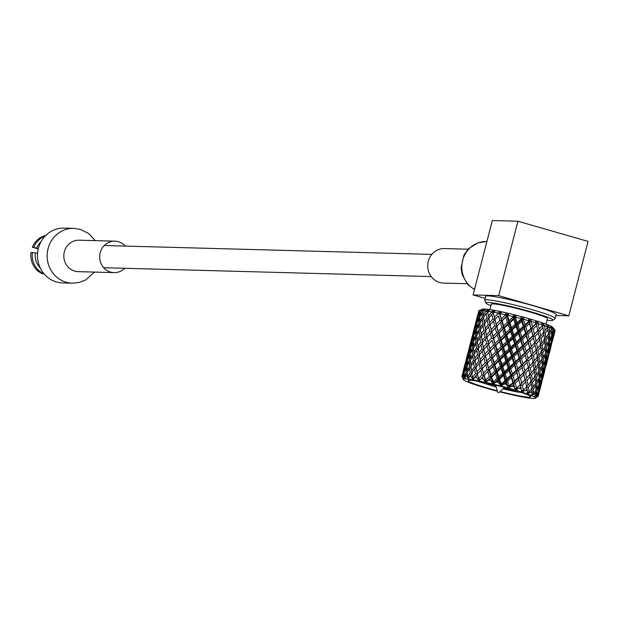 <?xml version="1.0" encoding="UTF-8"?>
<svg xmlns="http://www.w3.org/2000/svg" width="619" height="619" viewBox="0 0 619 619"><rect width="100%" height="100%" fill="white"/><g stroke="black" fill="none" stroke-linecap="round" stroke-linejoin="round"><path stroke-width="0.93" d="M509.004 388.662L518.908 392.322A29.294 2.306 14.5 0 1 502.945 388.809M496.183 386.898L483.122 382.271M522.854 392.98L503.727 388.059M495.773 385.536L491.726 384.182M481.574 381.962L496.198 386.952M497.374 390.806A32.381 2.546 14.5 0 1 468.196 380.422A32.381 2.546 14.5 0 1 469.945 380.228A32.381 2.546 14.5 0 1 503.943 387.27A32.381 2.546 14.5 0 1 530.692 396.586A32.381 2.546 14.5 0 1 528.85 397.166A32.381 2.546 14.5 0 1 500.144 391.525M499.819 391.842A37.326 2.94 -165.5 0 0 533.354 398.466A37.326 2.94 -165.5 0 0 535.42 398.203A37.326 2.94 -165.5 0 0 507.139 387.726A37.326 2.94 -165.5 0 0 465.442 378.936A37.326 2.94 -165.5 0 0 463.283 379.548A37.326 2.94 -165.5 0 0 497.506 391.239M535.42 398.203L538.213 396.059A39.454 3.103 -165.5 0 0 538.275 395.936A39.454 3.103 -165.5 0 0 538.282 395.905L535.768 397.537L538.228 395.68A39.454 3.103 -165.5 0 0 538.159 395.58L535.745 397.506L537.872 395.301A39.454 3.103 -165.5 0 0 537.524 395.038L534.491 396.586L536.944 394.69A39.454 3.103 -165.5 0 0 536.681 394.543L534.398 396.531L535.884 394.141A39.454 3.103 -165.5 0 0 535.126 393.785L531.69 395.27L534.05 393.32A39.454 3.103 -165.5 0 0 533.609 393.135L531.52 395.201L532.332 392.624A39.454 3.103 -165.5 0 0 531.195 392.191L527.473 393.653L529.671 391.634A39.454 3.103 -165.5 0 0 529.067 391.417L527.241 393.568L527.365 390.829A39.454 3.103 -165.5 0 0 525.902 390.334L522.034 391.812L523.999 389.707A39.454 3.103 -165.5 0 0 523.256 389.467L521.747 391.719L521.206 388.817A39.454 3.103 -165.5 0 0 519.488 388.283L515.612 389.823L517.283 387.618A39.454 3.103 -165.5 0 0 516.432 387.362L515.287 389.722L514.126 386.689A39.454 3.103 -165.5 0 0 512.223 386.14L508.478 387.765L509.816 385.459A39.454 3.103 -165.5 0 0 508.895 385.204L508.129 387.672L506.435 384.531A39.454 3.103 -165.5 0 0 504.423 383.989L500.957 385.738L501.916 383.331A39.454 3.103 -165.5 0 0 500.972 383.084L500.593 385.645L498.465 382.441A39.454 3.103 -165.5 0 0 496.438 381.931L493.366 383.834L493.947 381.319A39.454 3.103 -165.5 0 0 493.018 381.095L493.01 383.749L490.565 380.507A39.454 3.103 -165.5 0 0 488.608 380.058L486.047 382.124L486.24 379.517A39.454 3.103 -165.5 0 0 485.366 379.323L485.706 382.047L483.075 378.82A39.454 3.103 -165.5 0 0 481.28 378.441L481.381 378.333M479.137 378L481.977 374.913L483.934 375.501L479.307 380.693L479.137 378A39.454 3.103 -165.5 0 0 478.355 377.838L479.005 380.631L476.336 377.451A39.454 3.103 -165.5 0 0 474.781 377.157L473.458 379.594L472.947 376.832A39.454 3.103 -165.5 0 0 472.297 376.723L473.202 379.548L470.633 376.453A39.454 3.103 -165.5 0 0 469.38 376.267L468.738 378.882L467.949 376.073A39.454 3.103 -165.5 0 0 467.446 376.012L468.544 378.859L466.215 375.872A39.454 3.103 -165.5 0 0 465.318 375.795L465.364 378.588L464.351 375.741A39.454 3.103 -165.5 0 0 464.188 375.741A39.454 3.103 -165.5 0 0 464.026 375.733L465.24 378.58L463.275 375.741A39.454 3.103 -165.5 0 0 462.78 375.779L463.484 378.72L462.316 375.872A39.454 3.103 -165.5 0 0 462.184 375.911L463.43 378.735L461.944 376.066A39.454 3.103 -165.5 0 0 461.882 376.182A39.454 3.103 -165.5 0 0 461.875 376.213L463.174 379.277M464.351 375.741L466.122 372.305L466.184 368.034L464.242 372.251L464.026 375.733M497.885 392.369L498.96 392.67L497.885 392.369M467.175 364.189L469.295 360.041L469.349 355.778L467.415 359.995L467.175 364.189L467.654 365.102M470.347 351.925L472.467 347.77L472.521 343.522L470.587 347.723L470.347 351.925L470.827 352.838M473.52 339.669L475.64 335.498L475.694 331.258L473.759 335.452L473.52 339.669L473.999 340.582M476.684 327.405L478.812 323.242L478.866 318.978L476.932 323.188L476.684 327.405L477.164 328.325M479.857 315.141L481.977 310.475A39.454 3.103 -165.5 0 0 481.079 310.428A39.454 3.103 -165.5 0 0 480.321 310.428L479.857 315.141L480.336 316.061M554.16 330.376L554.67 330.523L553.866 335.034L555.173 330.546A39.454 3.103 -165.5 0 0 555.05 330.275L552.782 327.358A36.513 2.871 -165.5 0 0 522.274 316.82A36.513 2.871 -165.5 0 0 484.329 308.989A36.513 2.871 -165.5 0 0 482.449 309.167L479.044 310.614A39.454 3.103 14.5 0 1 479.555 310.49L481.783 309.554L480.321 310.428M481.977 310.475L485.203 309.647L483.083 311.078L483.369 315.442L483.981 316.804M483.369 315.442L485.93 310.908A39.454 3.103 -165.5 0 0 483.369 310.591M485.93 310.908L487.973 309.987L487.664 310.637L489.443 310.204L487.54 311.667L489.111 318.545L487.3 320.015L484.375 323.923L485.938 330.817L481.203 336.187L482.766 343.073L478.03 348.458L479.601 355.329L474.858 360.73L476.429 367.593L474.611 369.071L471.686 372.986L472.297 376.723M488.29 316.177L491.362 312.316L491.246 311.775A39.454 3.103 -165.5 0 0 487.88 311.202L487.664 310.637M491.246 311.775L493.08 310.823L493.103 311.558L494.906 311.164L493.281 312.68L494.945 319.628L490.116 324.936L491.772 331.9L486.944 337.193L488.6 344.164L483.772 349.464L485.428 356.42L480.592 361.736L482.255 368.676L477.427 374L479.005 380.631M494.419 317.323L497.831 313.593L497.684 313.028A39.454 3.103 -165.5 0 0 493.668 312.224M497.684 313.028L499.247 312.038L499.595 312.858L501.351 312.479L500.051 314.057L501.661 321.06L496.879 326.314L498.488 333.332L493.714 338.578L495.316 345.588L490.542 350.849L492.144 357.844L487.362 363.121L488.979 370.108L484.19 375.377L485.366 379.323M501.467 318.824L505.143 315.195L504.957 314.622A39.454 3.103 -165.5 0 0 500.477 313.624M504.957 314.622L506.203 313.562L506.845 314.475L508.493 314.096L507.557 315.76L509.151 320.611L508.973 322.762L508.16 324.449L504.384 328.016L505.978 332.875L505.8 335.034L504.98 336.721L501.212 340.272L502.806 345.131L502.628 347.29L501.808 348.984L498.04 352.544L499.641 357.387L499.456 359.546L498.643 361.241L494.867 364.815L496.469 369.651L496.283 371.81L495.471 373.505L491.695 377.079L493.018 381.095M509.151 320.611L512.958 317.067L512.764 316.487A39.454 3.103 -165.5 0 0 507.998 315.334M512.764 316.487L513.646 315.342L514.551 316.348L516.022 315.945L515.465 317.694L517.12 322.607L516.13 326.445L512.292 329.95L513.948 334.879L512.95 338.725L509.12 342.214L510.776 347.135L509.777 350.988L505.947 354.486L507.611 359.391L506.613 363.245L502.775 366.758L504.439 371.655L503.44 375.501L499.603 379.014L500.972 383.084M517.12 322.607L520.943 319.118L520.749 318.53A39.454 3.103 -165.5 0 0 515.921 317.276M520.749 318.53L521.252 317.299L522.366 318.375L523.612 317.934L523.883 319.373L523.434 319.791L525.028 324.735L524.084 326.693L524.038 328.573L520.262 332.047L521.856 336.999L520.912 338.964L520.858 340.852L517.089 344.303L518.683 349.255L517.739 351.221L517.685 353.116L513.917 356.575L515.519 361.511L514.575 363.477L514.521 365.372L510.745 368.847L512.346 373.775L511.402 375.741L511.348 377.629L507.572 381.111L508.895 385.204M525.028 324.735L528.758 321.269L528.572 320.681A39.454 3.103 -165.5 0 0 523.883 319.373M528.572 320.681L528.68 319.342L529.957 320.487L530.924 319.992L532.533 326.894L531.226 328.743L531.535 330.732L527.945 334.206L529.361 339.158L528.053 341.015L528.363 343.011L524.773 346.462L526.189 351.414L524.889 353.279L525.191 355.275L521.6 358.734L523.016 363.67L521.716 365.535L522.026 367.531L518.428 371.005L519.844 375.934L518.544 377.791L518.854 379.787L515.256 383.269L516.432 387.362M532.533 326.894L536.039 323.412L535.892 322.824A39.454 3.103 -165.5 0 0 531.543 321.532M535.892 322.824L535.621 321.393L536.983 322.576L537.64 322.012L538.569 323.66L538.166 324.07L539.304 328.991L537.671 330.739L538.306 332.829L535.002 336.326L536.131 341.255L534.499 343.011L535.133 345.1L531.829 348.59L532.959 353.511L531.326 355.267L531.961 357.364L528.657 360.862L529.787 365.767L528.162 367.524L528.788 369.62L525.485 373.133L526.614 378.031L524.989 379.787L525.624 381.877L522.312 385.389L523.256 389.467M539.304 328.991L542.492 325.47L542.376 324.882A39.454 3.103 -165.5 0 0 538.569 323.66M542.376 324.882L541.757 323.342L543.142 324.565L543.467 323.923L544.65 325.656L545.045 330.933L543.142 332.589L544.047 334.763L541.122 338.33L541.873 343.197L539.969 344.86L540.874 347.042L537.95 350.594L538.7 355.453L536.797 357.117L537.702 359.306L534.777 362.866L535.528 367.709L533.624 369.373L534.53 371.562L531.605 375.137L532.355 379.973L530.452 381.637L531.365 383.819L528.433 387.393L529.067 391.417M545.045 330.933L547.753 326.762A39.454 3.103 -165.5 0 0 544.65 325.656M547.753 326.762L546.832 325.122L548.163 326.36L548.155 325.625L549.517 327.436L549.502 332.627L548.349 333.479M549.502 332.627L551.784 328.38A39.454 3.103 -165.5 0 0 549.517 327.436M551.784 328.38L550.608 326.646L552.968 328.929L552.488 334.02L551.684 334.546M552.488 334.02L554.299 329.656A39.454 3.103 -165.5 0 0 552.968 328.929M554.299 329.656L552.937 327.853L554.841 330.059L554.67 330.523M546.028 324.108L547.428 318.723A28.977 2.283 -165.5 0 0 524.533 310.475A28.977 2.283 -165.5 0 0 493.01 303.883A28.977 2.283 -165.5 0 0 491.316 304.208L489.923 309.593M547.049 320.17A34.656 2.724 -165.5 0 0 550.895 320.526A34.656 2.724 -165.5 0 0 552.813 320.286A34.656 2.724 -165.5 0 0 526.56 310.56A34.656 2.724 -165.5 0 0 487.849 302.397A34.656 2.724 -165.5 0 0 485.845 302.97A34.656 2.724 -165.5 0 0 490.944 305.654M552.813 320.286L555.057 318.568A36.397 2.863 -165.5 0 0 555.166 318.414A36.397 2.863 -165.5 0 0 526.421 308.061A36.397 2.863 -165.5 0 0 486.82 299.782A36.397 2.863 -165.5 0 0 484.692 300.184A36.397 2.863 -165.5 0 0 484.716 300.377L485.845 302.97M484.692 300.184L485.706 296.253A36.397 2.863 14.5 0 1 487.842 295.851A36.397 2.863 14.5 0 1 527.434 304.13A36.397 2.863 14.5 0 1 556.187 314.483L555.166 318.414M492.329 220.534L517.925 221.231L498.682 295.634L473.086 294.938L492.329 220.534M498.682 295.634L568.807 315.798L588.05 241.395L517.925 221.231M485.149 298.412L473.086 294.938M568.807 315.798L555.932 315.45M462.416 377.551L461.936 376.437M462.819 372.754L463.329 370.781M462.455 374.48L461.936 375.965M461.944 376.066L462.3 374.572M462.316 375.872L463.631 372.305L464.242 368.189L462.184 375.911M463.631 372.305L464.227 372.437M464.134 373.768L462.78 375.779M463.275 375.741L463.422 374.201M466.122 372.305L467.237 372.576M467.283 373.536L465.318 375.795M466.215 375.872L466.161 374.271M467.949 376.073L470.138 372.754L469.689 368.336L467.229 372.398L467.446 376.012M470.138 372.754L472.336 373.334L469.38 376.267M470.633 376.453L470.394 374.797M472.947 376.832L475.5 373.636L474.611 369.071M475.5 373.636L477.628 374.232L474.781 377.157M476.336 377.451L475.949 375.741M478.611 378.898L478.719 379.377M481.977 374.913L480.739 370.216M480.205 368.081L479.121 363.477L475.996 367.299L476.947 371.887L480.205 368.081L482.255 368.676L483.934 375.501L481.69 377.985M483.075 378.82L482.58 377.072M481.721 366.316L485.706 382.047M483.571 373.211L487.13 369.528L488.979 370.108L484.19 375.377M486.24 379.517L489.281 376.514L487.795 371.709M489.281 376.514L490.991 377.072L486.047 382.124M484.53 366.092L487.107 363.237L490.991 377.072L488.608 380.058M490.565 380.507L489.985 378.72M488.786 367.864L492.453 364.258L494.155 364.808L488.979 370.108L489.459 370.054L490.983 374.866L490.991 377.072L493.01 383.749M490.983 374.866L494.736 371.276L496.283 371.81L490.991 377.072L491.695 377.079M493.947 381.319L497.103 378.387L495.471 373.505M497.103 378.387L498.481 378.882L493.366 383.834M481.729 366.363L485.149 362.649L487.107 363.237L492.144 357.844L498.481 378.882L497.854 380.623L496.438 381.931M498.465 382.441L497.854 380.623M496.469 369.651L500.268 366.131L501.645 366.626L496.283 371.81L497.212 371.88L498.852 376.77L498.481 378.882L500.593 385.645M498.852 376.77L502.682 373.249L503.874 373.714L498.481 378.882L499.603 379.014M501.916 383.331L505.089 380.437L503.44 375.501M505.089 380.437L506.079 380.863L500.957 385.738M483.377 355.824L482.294 351.197L479.168 355.035L480.12 359.631L483.377 355.824L485.458 356.242L486.743 360.954L490.302 357.271L492.631 357.79L494.155 362.61L494.155 364.808L499.456 359.546L506.079 380.863L505.831 382.704L504.423 383.989M506.435 384.531L505.831 382.704M504.439 371.655L508.261 368.181L509.244 368.599L503.874 373.714L505.189 373.907L506.829 378.843L506.079 380.863L508.129 387.672M506.829 378.843L510.621 375.362L511.402 375.741L506.079 380.863L507.572 381.111M509.816 385.459L512.896 382.588L511.348 377.629M512.896 382.588L513.453 382.913L508.478 387.765M494.155 362.61L497.908 359.02L500.376 359.616L502.017 364.514L501.645 366.626L507.046 361.457L513.453 382.913L513.584 384.856L512.223 386.14M514.126 386.689L513.584 384.856M512.346 373.775L516.068 370.324L516.625 370.649L511.402 375.741L513.058 376.043L514.582 381.002L513.453 382.913L515.287 389.722M514.582 381.002L518.211 377.52L518.544 377.791L513.453 382.913L515.256 383.269M517.283 387.618L520.184 384.732L518.854 379.787M520.184 384.732L515.612 389.823M502.017 364.514L505.855 360.993L508.361 361.643L510.002 366.587L509.244 368.599L514.575 363.477L520.757 386.991L519.488 388.283M521.206 388.817L520.618 386.403M519.844 375.934L523.457 372.684L518.544 377.791L520.471 378.194L521.755 383.138L520.285 384.948L520.54 386.086M525.036 379.733L520.285 384.948L522.312 385.389M523.999 389.707L526.63 386.79L525.624 381.877M521.755 383.138L525.121 379.633L527.094 380.275L528.046 385.165L526.274 386.875L527.048 389.018L525.902 390.334M527.365 390.829L527.048 389.018M526.274 386.875L528.433 387.393M529.671 391.634L531.961 388.655L531.365 383.819M534.05 393.32L535.93 390.256L535.822 385.521L533.361 389.189L531.156 388.624L532.178 390.852L531.195 392.191M532.332 392.624L532.178 390.852M533.361 389.189L533.609 393.135M535.319 391.278L535.922 392.407L535.126 393.785M535.884 394.141L535.922 392.407M535.837 390.411L536.866 390.69L536.681 394.543M536.944 394.69L538.375 391.525L538.809 386.914L536.866 390.69M537.741 392.964L538.112 393.614L537.524 395.038M537.872 395.301L538.112 393.614M538.306 391.695L538.809 391.842L538.159 395.58M538.228 395.68L540.186 387.927L538.809 391.842M538.631 394.365L538.275 395.936M464.699 367.91L464.242 368.189M467.121 367.446L466.184 368.034M470.974 367.446L469.689 368.336M535.149 384.182L535.822 385.521M538.306 386.008L538.809 386.914M463.298 370.719L465.473 362.308L463.376 370.858M464.412 370.348L466.269 366.1L466.587 361.937L464.939 366.208L464.412 370.348L464.784 371.021M466.269 366.1L467.128 366.301M467.152 370.417L469.535 366.332L469.326 362.007L467.128 366.123L467.152 370.417L467.716 371.562M469.535 366.332L470.889 366.672M471.392 370.936L474.255 367.005L473.566 362.533L470.873 366.494L472.026 372.514M474.255 367.005L476.429 367.593M476.947 371.887L477.628 374.232M510.002 366.587L513.793 363.105L516.231 363.779L517.747 368.746L516.625 370.649L521.716 365.535L524.989 379.787M528.046 385.165L531.04 381.606L530.22 376.754L527.094 380.275M530.452 381.637L532.649 382.178L533.176 386.999L531.891 388.02M533.176 386.999L535.714 383.347L535.35 378.588L532.649 382.178M535.613 383.494L536.89 383.834L536.921 388.554L535.922 389.235M536.921 388.554L538.94 384.794L539.095 380.143L536.89 383.834M538.863 384.948L539.629 385.173L539.11 389.761L538.53 390.125M539.11 389.761L540.58 385.869L541.285 381.35L539.629 385.173M540.519 386.047L539.613 390.597M467.306 361.504L466.587 361.937M470.455 361.272L469.326 362.007M473.311 360.498L472.862 356.08L470.394 360.142L470.688 364.483L473.311 360.498L475.508 361.07L473.566 362.533M475.609 365.225L478.673 361.38L480.793 361.976L479.121 363.477M487.13 369.528L485.745 364.808L482.286 368.498M487.726 353.789L490.279 350.965L488.321 350.377L484.901 354.099L487.107 363.237L485.745 364.808M494.736 371.276L493.157 366.456L489.459 370.054M494.867 364.815L494.155 364.808L493.157 366.456M502.682 373.249L501.026 368.359L497.212 371.88M502.775 366.758L501.645 366.626L501.026 368.359M510.621 375.362L509.004 370.441L505.189 373.907M510.745 368.847L509.244 368.599L509.004 370.441M518.211 377.52L516.757 372.592L513.058 376.043M518.428 371.005L516.625 370.649L516.757 372.592M517.747 368.746L521.384 365.264L523.635 365.937L524.927 370.882L523.457 372.684L523.929 374.727L520.471 378.194M525.485 373.133L523.457 372.684L528.162 367.524L530.266 368.011L531.218 372.909L529.446 374.619L530.22 376.754M536.534 376.932L536.82 381.675L539.103 378L538.994 373.265L536.534 376.932L534.329 376.36L535.35 378.588M538.491 379.014L539.095 380.143M540.913 380.7L541.285 381.35M541.803 382.101L540.751 386.124M466.502 358.525L465.991 360.498M465.24 364.336L466.803 360.041L467.415 355.925L466.037 360.297L465.473 364.753M466.803 360.041L467.399 360.173M469.295 360.041L470.401 360.32M470.688 364.483L471.299 365.844M486.743 360.954L487.362 363.121M526.614 378.031L529.802 374.526L528.788 369.62M529.446 374.619L531.605 375.137M532.355 379.973L535.126 376.398L534.53 371.562M536.82 381.675L535.659 382.519M539.01 378.147L540.039 378.433L539.807 383.06L539.002 383.587M539.807 383.06L541.548 379.261L541.981 374.657L540.039 378.433M541.47 379.432L541.981 379.579L540.851 384.275M541.184 384.074L543.358 375.671L541.981 379.579M467.863 355.654L467.415 355.925M470.285 355.19L469.349 355.778M474.139 355.19L472.862 356.08M478.673 361.38L477.783 356.815M485.149 362.649L483.903 357.96M492.453 364.258L490.96 359.453M500.268 366.131L498.643 361.241M508.261 368.181L506.613 363.245M516.068 370.324L514.521 365.372M523.349 372.476L522.026 367.531M538.321 371.926L538.994 373.265M541.478 373.752L541.981 374.657M466.463 358.463L468.645 350.037L466.548 358.602M467.585 358.084L469.442 353.844L469.767 349.658L468.103 353.944L467.585 358.084L467.956 358.765M469.442 353.844L470.293 354.045M470.324 358.161L472.707 354.068L472.506 349.735L470.301 353.867L470.324 358.161L470.881 359.306M472.707 354.068L474.061 354.416M474.564 358.68L477.427 354.741L476.746 350.253L474.038 354.238L475.199 360.258M477.427 354.741L479.601 355.329M480.12 359.631L480.793 361.976M524.927 370.882L528.293 367.377L527.102 362.455L523.635 365.937M531.218 372.909L534.212 369.342L533.392 364.483L530.266 368.011M533.624 369.373L535.822 369.922L536.34 374.743L535.056 375.756M536.34 374.743L538.886 371.091L538.522 366.309L535.822 369.922M538.785 371.238L540.062 371.578L540.085 376.298L539.095 376.979M540.085 376.298L542.112 372.53L542.267 367.864L540.062 371.578M542.027 372.692L542.801 372.909L542.283 377.505L541.695 377.869M542.283 377.505L543.753 373.605L544.465 369.071L542.801 372.909M543.683 373.791L542.786 378.341M470.479 349.224L469.767 349.658M473.628 349L472.506 349.735M476.483 348.226L476.026 343.824L473.574 347.87L473.86 352.219L476.483 348.226L478.68 348.799L476.746 350.253M478.781 352.954L481.845 349.108L483.973 349.704L482.294 351.197M490.302 357.271L488.925 352.528L485.458 356.242M486.542 343.568L485.466 338.933L482.34 342.787L483.292 347.36L486.542 343.568L488.6 344.164L490.279 350.965L488.925 352.528M488.082 341.874L492.144 357.844L497.328 352.536L492.631 357.79M497.908 359.02L496.33 354.184M491.958 355.6L495.626 351.987L497.328 352.536L499.456 359.546L504.818 354.354L504.199 356.087L500.376 359.616M505.855 360.993L504.199 356.087M499.641 357.387L503.44 353.851L504.818 354.354L507.046 361.457L512.424 356.327L512.184 358.161L508.361 361.643M513.793 363.105L512.184 358.161M507.611 359.391L511.433 355.91L512.424 356.327L514.575 363.477L519.798 358.378L519.929 360.312L516.231 363.779M521.384 365.264L519.929 360.312M515.519 361.511L519.24 358.053L519.798 358.378L521.716 365.535L526.63 360.413L526.97 361.914M523.016 363.67L526.521 360.204L526.901 361.581M490.542 350.849L495.316 345.588L497.328 352.536L502.628 347.29L504.818 354.354L510.211 349.201L512.424 356.327L517.739 351.221L519.798 358.378L524.889 353.279L526.63 360.413L531.326 355.267L533.439 355.755L534.39 360.645L532.619 362.347L533.392 364.483M539.706 364.661L539.992 369.411L542.275 365.721L542.159 361.009L539.706 364.661L537.501 364.088L538.522 366.309M541.664 366.742L542.267 367.864M544.086 368.421L544.465 369.071M544.975 369.822L543.923 373.861M468.691 350.006L469.674 346.261M468.405 352.072L469.976 347.77L470.579 343.669L469.21 348.025L468.645 352.49M469.976 347.77L470.572 347.901M472.467 347.77L473.581 348.04M473.86 352.219L474.471 353.588M489.915 348.69L493.475 345.015L495.804 345.534L497.328 350.346L497.328 352.536L498.04 352.544M497.328 350.346L501.081 346.764L503.549 347.36L505.189 352.25L504.818 354.354L505.947 354.486M505.189 352.25L509.027 348.737L511.534 349.387L513.174 354.323L512.424 356.327L513.917 356.575M513.174 354.323L516.966 350.849L519.403 351.522L520.919 356.474L519.798 358.378L521.6 358.734M520.919 356.474L524.556 353.008L526.808 353.681L528.1 358.618L526.63 360.413L528.657 360.862M529.787 365.767L532.974 362.254L531.961 357.364M532.619 362.347L534.777 362.866M535.528 367.709L538.298 364.119L537.702 359.306M539.992 369.411L538.832 370.255M542.182 365.875L543.211 366.162L542.979 370.796L542.174 371.323M542.979 370.796L544.72 366.99L545.146 362.401L543.211 366.162M544.65 367.16L545.153 367.307L544.024 372.011M544.356 371.81L546.531 363.415L545.153 367.307M471.036 343.398L470.579 343.669M473.458 342.934L472.521 343.522M477.311 342.934L476.026 343.824M481.845 349.108L480.955 344.559M488.321 350.377L487.076 345.704M495.626 351.987L494.132 347.197M503.44 353.851L501.808 348.984M511.433 355.91L509.777 350.988M519.24 358.053L517.685 353.116M526.521 360.204L525.191 355.275M541.486 359.67L542.159 361.009M544.65 361.496L545.146 362.401M469.635 346.199L471.817 337.773L469.72 346.331M470.757 345.82L472.606 341.587L472.939 337.394L471.276 341.688L470.757 345.82L471.129 346.501M472.606 341.587L473.465 341.789M473.496 345.897L475.879 341.82L475.678 337.471L473.465 341.611L473.496 345.897L474.061 347.042M475.879 341.82L477.226 342.16M477.736 346.416L480.592 342.485L479.918 337.989L477.21 341.982L478.371 347.986M480.592 342.485L482.766 343.073M483.292 347.36L483.973 349.704M528.1 358.618L531.458 355.12L530.274 350.184L526.808 353.681M534.39 360.645L537.377 357.086L536.565 352.219L533.439 355.755M536.797 357.117L538.994 357.666L539.513 362.471L538.228 363.492M539.513 362.471L542.058 358.834L541.695 354.045L538.994 357.666M541.958 358.981L543.234 359.322L543.258 364.026L542.267 364.707M543.258 364.026L545.285 360.273L545.44 355.6L543.234 359.322M545.2 360.436L545.973 360.653L545.455 365.233L544.867 365.597M545.455 365.233L546.917 361.349L547.637 356.807L545.973 360.653M546.856 361.535L545.958 366.077M473.651 336.96L472.939 337.394M476.8 336.728L475.678 337.471M479.655 335.955L479.199 331.552L476.746 335.599L477.025 339.963L479.655 335.955L481.861 336.527L479.918 337.989M481.946 340.698L485.017 336.837L487.145 337.432L485.466 338.933M493.475 345.015L492.097 340.264L488.623 343.986M490.913 341.518L492.097 340.264M488.074 341.843L491.494 338.106L493.451 338.694L495.316 345.588L500.508 340.264L495.804 345.534M501.081 346.764L499.502 341.912M495.13 343.344L498.798 339.715L500.508 340.264L502.628 347.29L507.998 342.083L507.371 343.824L503.549 347.36M509.027 348.737L507.371 343.824M502.806 345.131L506.621 341.58L507.998 342.083L510.211 349.201L515.596 344.056L515.356 345.897L511.534 349.387M516.966 350.849L515.356 345.897M510.776 347.135L514.606 343.638L515.596 344.056L517.739 351.221L522.97 346.106L523.101 348.048L519.403 351.522M524.556 353.008L523.101 348.048M518.683 349.255L522.413 345.781L522.97 346.106L524.889 353.279L529.802 348.141L530.135 349.603M526.189 351.414L529.702 347.932L530.065 349.286M489.714 331.312L488.639 326.677L485.513 330.523L486.464 335.088L489.714 331.312L491.772 331.9L493.451 338.694L498.488 333.332L500.508 340.264L505.8 335.034L507.998 342.083L513.383 336.937L515.596 344.056L520.912 338.964L522.97 346.106L528.053 341.015L529.802 348.141L534.499 343.011L536.603 343.499L537.563 348.365L535.791 350.075L536.565 352.219M542.878 352.389L543.157 357.155L545.447 353.449L545.331 348.745L542.878 352.389L540.673 351.816L541.695 354.045M544.836 354.47L545.44 355.6M547.258 356.157L547.637 356.807M548.148 357.558L547.095 361.604M471.864 337.742L472.336 335.955M471.577 339.816L473.148 335.498L473.752 331.405L472.382 335.753L471.817 340.233M473.148 335.498L473.744 335.63M475.64 335.498L476.754 335.769M477.025 339.963L477.636 341.332M494.078 329.262L496.624 326.43L494.666 325.849L491.246 329.587L493.714 338.578M493.088 336.411L496.647 332.759L498.976 333.277L500.5 338.067L500.508 340.264L501.212 340.272M500.5 338.067L504.245 334.5L506.721 335.103L508.369 339.97L507.998 342.083L509.12 342.214M508.369 339.97L512.192 336.473L514.706 337.131L516.347 342.044L515.596 344.056L517.089 344.303M516.347 342.044L520.138 338.585L522.568 339.266L524.1 344.203L522.97 346.106L524.773 346.462M524.1 344.203L527.721 340.744L529.98 341.417L531.272 346.338L529.802 348.141L531.829 348.59M532.959 353.511L536.147 349.983L535.133 345.1M535.791 350.075L537.95 350.594M538.7 355.453L541.478 351.847L540.874 347.042M543.157 357.155L542.004 357.999M545.354 353.604L546.384 353.89L546.144 358.54L545.339 359.066M546.144 358.54L547.892 354.718L548.318 350.137L546.384 353.89M547.823 354.888L548.326 355.035L547.196 359.755M547.521 359.554L549.703 351.151L548.326 355.035M474.208 331.134L473.752 331.405M476.63 330.67L475.694 331.258M480.483 330.67L479.199 331.552M485.017 336.837L484.128 332.295M491.494 338.106L490.248 333.432M498.798 339.715L497.305 334.933M506.621 341.58L504.98 336.721M514.606 343.638L512.95 338.725M522.413 345.781L520.858 340.852M529.702 347.932L528.363 343.011M544.658 347.406L545.331 348.745M547.815 349.232L548.318 350.137M472.815 333.92L474.99 325.509L472.893 334.059M473.93 333.548L475.779 329.323L476.104 325.137L474.448 329.432L473.93 333.548L474.301 334.221M475.779 329.323L476.638 329.532M476.669 333.618L479.052 329.556L478.843 325.207L476.638 329.347L476.669 333.618L477.234 334.763M479.052 329.556L480.398 329.896M480.909 334.144L483.764 330.229L483.083 325.733L480.383 329.718L481.543 335.715M483.764 330.229L485.938 330.817M486.464 335.088L487.145 337.432M531.272 346.338L534.63 342.856L533.446 337.928L529.98 341.417M537.563 348.365L540.549 344.829L539.737 339.955L536.603 343.499M539.969 344.86L542.159 345.402L542.693 350.199L541.408 351.213M542.693 350.199L545.223 346.57L544.867 341.789L542.159 345.402M545.122 346.725L546.399 347.066L546.438 351.754L545.44 352.435M546.438 351.754L548.449 348.017L548.612 343.344L546.399 347.066M548.372 348.172L549.146 348.396L548.627 352.962L548.047 353.325M548.627 352.962L550.09 349.093L550.802 344.551L549.146 348.396M550.028 349.271L549.13 353.797M476.823 324.704L476.104 325.137M479.973 324.472L478.843 325.207M482.828 323.691L482.379 319.28L479.911 323.335L480.197 327.706L482.828 323.691L485.025 324.271L483.083 325.733M485.118 328.441L488.19 324.573L490.318 325.168L488.639 326.677M496.647 332.759L495.262 328.008L491.796 331.722M492.886 319.033L491.811 314.421L488.685 318.251L489.637 322.824L492.886 319.033L494.945 319.628L496.624 326.43L495.262 328.008M494.403 317.284L498.488 333.332L503.673 328.008L498.976 333.277M504.245 334.5L502.674 329.656M498.295 331.088L501.97 327.451L503.673 328.008L505.8 335.034L511.162 329.819L510.543 331.567L506.721 335.103M512.192 336.473L510.543 331.567M505.978 332.875L509.793 329.323L511.162 329.819L513.383 336.937L518.768 331.799L518.521 333.641L514.706 337.131M520.138 338.585L518.521 333.641M513.948 334.879L517.778 331.374L518.768 331.799L520.912 338.964L526.142 333.85L526.274 335.792L522.568 339.266M527.721 340.744L526.274 335.792M521.856 336.999L525.585 333.525L526.142 333.85L528.053 341.015L532.974 335.885L533.299 337.332M529.361 339.158L532.874 335.668L533.23 337.015M496.879 326.314L501.661 321.06L503.673 328.008L508.973 322.762L511.162 329.819L516.556 324.666L518.768 331.799L524.084 326.693L526.142 333.85L531.226 328.743L532.974 335.885L537.671 330.739L539.783 331.227L540.735 336.102L538.963 337.812L539.737 339.955M546.051 340.125L546.329 344.899L548.62 341.193L548.511 336.465L546.051 340.125L543.846 339.56L544.867 341.789M548.008 342.214L548.612 343.344M550.43 343.901L550.802 344.551M551.32 345.301L550.26 349.348M475.036 325.486L475.508 323.691M474.75 327.559L476.321 323.234L476.924 319.133L475.554 323.497L474.982 327.977M476.321 323.234L476.916 323.373M478.812 323.242L479.926 323.513M480.197 327.706L480.808 329.076M496.26 324.147L499.819 320.48L502.148 321.006L503.673 325.803L503.673 328.008L504.384 328.016M503.673 325.803L507.418 322.228L509.894 322.832L511.542 327.706L511.162 329.819L512.292 329.95M511.542 327.706L515.364 324.201L517.879 324.859L519.519 329.78L518.768 331.799L520.262 332.047M519.519 329.78L523.31 326.314L525.748 326.994L527.272 331.939L526.142 333.85L527.945 334.206M527.272 331.939L530.893 328.472L533.152 329.146L534.445 334.074L532.974 335.885L535.002 336.326M536.131 341.255L539.319 337.726L538.306 332.829M538.963 337.812L541.122 338.33M541.873 343.197L544.643 339.591L544.047 334.763M546.329 344.899L545.177 345.742M548.527 341.348L549.556 341.626L549.316 346.284L548.511 346.81M549.316 346.284L551.065 342.462L551.498 337.858L549.556 341.626M550.995 342.624L551.498 342.779L550.361 347.499M550.693 347.298L552.875 338.872L551.498 342.779M475.462 323.683L476.019 321.718M477.381 318.862L476.924 319.133M479.802 318.39L478.866 318.978M483.656 318.398L482.379 319.28M488.19 324.573L487.3 320.015M494.666 325.849L493.42 321.16M501.97 327.451L500.477 322.661M509.793 329.323L508.16 324.449M517.778 331.374L516.13 326.445M525.585 333.525L524.038 328.573M532.874 335.668L531.535 330.732M547.83 335.134L548.511 336.465M550.995 336.96L551.498 337.858M475.988 321.656L478.154 313.253L476.065 321.795M477.102 321.284L478.951 317.052L479.276 312.881L477.62 317.16L477.102 321.284L477.473 321.957M478.951 317.052L479.81 317.253M479.841 321.354L482.224 317.284L482.015 312.951L479.818 317.075L479.841 321.354L480.406 322.499M482.224 317.284L483.578 317.624M484.081 321.872L486.936 317.957L486.255 313.477L483.555 317.446L484.716 323.451M486.936 317.957L489.111 318.545M489.637 322.824L490.318 325.168M534.445 334.074L537.803 330.585L536.619 325.671L533.152 329.146M540.735 336.102L543.722 332.558L542.909 327.699L539.783 331.227M543.142 332.589L545.339 333.13L545.865 337.935L544.573 338.957M545.865 337.935L548.395 334.299L548.032 329.532L545.339 333.13M548.295 334.446L549.579 334.794L549.602 339.491L548.612 340.171M549.602 339.491L551.622 335.746L551.777 331.088L549.579 334.794M551.544 335.9L552.318 336.125L551.8 340.698L551.22 341.061M551.8 340.698L553.262 336.821L553.974 332.295L552.318 336.125M554.485 333.045L552.303 341.533M479.988 312.448L479.276 312.881M483.137 312.216L482.015 312.951M485.992 311.434L488.198 312.015L486.255 313.477M491.362 312.316L493.482 312.912L491.811 314.421M499.819 320.48L498.434 315.752L494.976 319.45M497.243 317.013L498.434 315.752M497.831 313.593L499.796 314.181L501.661 321.06L506.845 315.752L502.148 321.006M507.418 322.228L505.847 317.4M505.143 315.195L506.845 315.752L508.973 322.762L514.335 317.562L513.708 319.303L509.894 322.832M515.364 324.201L513.708 319.303M512.958 317.067L514.335 317.562L516.556 324.666L521.933 319.543L521.693 321.385L517.879 324.859M523.31 326.314L521.693 321.385M520.943 319.118L521.933 319.543L524.084 326.693L529.315 321.594L529.438 323.536L525.748 326.994M530.893 328.472L529.438 323.536M528.758 321.269L529.315 321.594L531.226 328.743L536.139 323.629L536.472 325.083M536.039 323.412L536.402 324.766M543.142 324.565L542.128 325.555L542.909 327.699M549.215 327.869L547.01 327.304L548.032 329.532M551.173 329.958L551.777 331.088M553.603 331.645L553.974 332.295M478.201 313.229L478.68 311.434M479.044 310.614A39.454 3.103 14.5 0 0 478.874 310.715L478.154 315.713M477.922 315.295L479.493 310.986L480.089 311.117M481.984 310.986L483.091 311.256M499.247 312.038L500.051 314.057M506.203 313.562L506.845 315.752L507.557 315.76M513.646 315.342L514.335 317.562L515.465 317.694M521.252 317.299L521.933 319.543L523.434 319.791M528.68 319.342L529.315 321.594L531.11 321.95M535.621 321.393L536.139 323.629L538.166 324.07M542.128 325.555L544.294 326.074M551.699 329.091L552.728 329.37M478.634 311.427L478.812 310.931M479.493 310.986L479.555 310.49M499.595 312.858L499.796 314.181L501.351 312.479M506.845 314.475L506.845 315.752L508.493 314.096M514.551 316.348L514.335 317.562L516.022 315.945M522.366 318.375L521.933 319.543L523.612 317.934M529.957 320.487L529.315 321.594L530.924 319.992M536.983 322.576L537.64 322.012M493.103 311.558L493.482 312.912M548.163 326.36L547.73 326.716M30.95 252.591A20.195 19.05 91.6 0 0 42.324 273.737L43.879 273.838A20.195 19.05 91.6 0 1 32.381 252.475L30.95 252.591M37.589 252.916L35.283 253.055A17.781 16.775 91.6 0 0 40.297 268.066M35.283 253.055L32.381 252.475M45.791 235.429A20.195 19.05 91.6 0 0 32.335 247.244L38.37 248.42M45.148 236.079A20.195 19.05 91.6 0 0 33.689 247.43M38.27 248.823L32.335 247.244M41.009 241.743A17.781 16.775 91.6 0 0 36.544 248.149M467.113 283.726L443.529 283.084A17.27 16.287 -88.4 0 1 428.286 261.303A17.27 16.287 -88.4 0 1 444.465 248.559L468.041 249.202M72.315 283.185A27.414 25.859 -88.4 0 1 72.276 283.185L62.581 282.922A27.414 25.859 -88.4 0 1 38.386 248.343A27.414 25.859 -88.4 0 1 64.067 228.117L73.762 228.372A27.414 25.859 -88.4 0 0 48.081 248.606A27.414 25.859 -88.4 0 0 66.179 282.233A27.414 25.859 -88.4 0 0 72.276 283.185L78.737 282.581L85.793 279.873L94.398 272.089M124.69 268.282A15.73 14.833 -88.4 0 1 114.066 272.623A15.73 14.833 -88.4 0 1 100.185 252.784A15.73 14.833 -88.4 0 1 114.917 241.178A15.73 14.833 -88.4 0 1 125.293 246.091M476.8 381.072L496.237 387.068M474.51 289.429A25.425 23.979 -88.4 0 1 462.664 260.305A25.425 23.979 -88.4 0 1 486.48 241.542L478.061 242.764L468.436 248.792L463.971 254.966L461.07 267.733L462.223 274.728L467.763 284.469L474.456 289.638M114.066 272.623L78.226 271.648A15.73 14.833 -88.4 0 1 74.729 271.107A15.73 14.833 -88.4 0 1 64.345 251.817A15.73 14.833 -88.4 0 1 79.077 240.211L114.917 241.178M431.822 254.386L104.286 245.519M431.226 276.585L103.683 267.718M498.96 392.67L504.408 387.393M463.283 379.548L462.749 378.333M497.846 392.384L495.649 385.126M484.205 366.433L484.839 365.744M539.915 389.614L541.617 383.022M481.52 365.527L481.899 367.106M487.408 354.13L488.035 353.441M543.08 377.358L544.797 370.742M484.708 353.317L485.079 354.88M490.588 341.858L491.223 341.17M546.252 365.094L547.962 358.478M487.88 341.084L488.252 342.64M493.761 329.602L494.388 328.913M549.432 352.822L551.134 346.222M491.416 330.368L491.045 328.813M496.918 317.361L497.552 316.665M552.605 340.551L554.307 333.966M494.581 318.058L494.21 316.51M486.89 241.549L486.48 241.542M95.249 240.652L88.772 233.587L80.362 229.378L73.762 228.372"/></g></svg>
